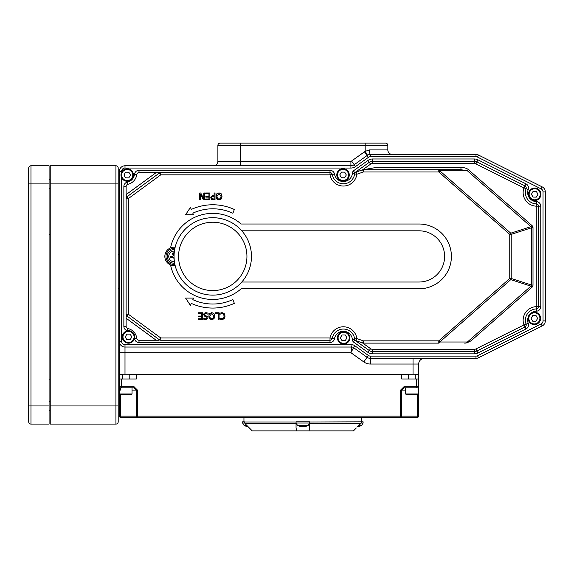 <?xml version="1.0" encoding="UTF-8"?>
<svg xmlns="http://www.w3.org/2000/svg" width="574" height="574" viewBox="0 0 574 574"><rect width="100%" height="100%" fill="white"/><g stroke="black" fill="none" stroke-linecap="round" stroke-linejoin="round"><path stroke-width="0.86" d="M118.201 405.954L118.201 168.046A2.267 2.267 0 0 0 115.934 165.778L50.225 165.778L50.225 183.91L118.201 183.91L118.201 405.954L115.934 405.954L115.934 424.078A2.267 2.267 0 0 0 118.201 421.811L118.201 405.954M50.225 165.778L115.934 165.778A2.267 2.267 0 0 1 118.201 168.046A2.267 2.267 0 0 0 115.934 165.778L115.934 405.954L50.225 405.954L50.225 424.078L115.934 424.078A2.267 2.267 0 0 0 118.201 421.811M50.225 405.954L50.225 183.91M30.967 165.778A2.267 2.267 0 0 0 28.7 168.046L28.7 421.811A2.267 2.267 0 0 0 30.967 424.078L49.091 424.078L49.091 165.778L30.967 165.778L30.967 183.91L49.091 183.91M28.7 398.026L28.7 183.91L30.967 183.91L30.967 405.954L28.7 405.954L28.7 398.026M365.172 143.12L365.172 151.357L369.52 149.922L387.83 149.922A4.535 4.535 0 0 0 392.358 154.449A4.535 4.535 0 0 1 387.83 149.922L387.83 145.387A2.267 2.267 0 0 0 385.563 143.12L220.158 143.12A2.267 2.267 0 0 0 217.89 145.387A2.267 2.267 0 0 1 220.158 143.12M387.83 145.387A2.267 2.267 0 0 0 385.563 143.12A2.267 2.267 0 0 1 387.83 145.387L240.549 145.387L240.549 143.12M217.89 161.251A4.535 4.535 0 0 1 213.363 165.778A4.535 4.535 0 0 0 217.89 161.251L217.89 145.387L240.549 145.387L240.549 161.251L217.89 161.251A4.535 4.535 0 0 1 213.363 165.778M369.52 149.922A4.535 0.868 -90 0 0 370.388 154.449A5.661 5.661 0 0 0 367.087 155.511L354.208 164.724A5.661 5.661 0 0 1 350.908 165.778L124.996 165.778A5.661 5.661 0 0 0 119.335 171.447L119.335 341.379A5.661 5.661 0 0 0 124.996 347.04L351.998 347.04A2.267 2.267 0 0 1 353.319 347.464L367.087 357.315A5.661 5.661 0 0 0 370.388 358.37L475.99 358.37A5.661 5.661 0 0 0 478.522 357.774L542.172 325.953A5.661 5.661 0 0 0 545.3 320.888L545.3 191.938A5.661 5.661 0 0 0 542.172 186.873L478.522 155.052A5.661 5.661 0 0 0 475.99 154.449L370.388 154.449L370.388 156.716L475.99 156.716A3.401 3.401 0 0 1 477.511 157.075L541.153 188.896A3.401 3.401 0 0 1 543.033 191.938L543.033 320.888A3.401 3.401 0 0 1 541.153 323.923L477.511 355.751A3.401 3.401 0 0 1 475.99 356.11L370.388 356.11A3.401 3.401 0 0 1 368.408 355.471L354.639 345.62A4.535 4.535 0 0 0 351.998 344.78L124.996 344.78A3.401 3.401 0 0 1 121.595 341.379L121.595 177.732M121.595 172.322L121.595 171.447A3.401 3.401 0 0 1 124.996 168.046L350.908 168.046A7.928 7.928 0 0 0 355.521 166.568L368.408 157.348L364.454 151.823A10.196 10.196 0 0 1 365.172 151.357L367.489 155.245M49.091 424.078L30.967 424.078L30.967 405.954L49.091 405.954M468.413 169.653L467.394 170.808L439.813 170.808L510.774 233.195L530.928 226.673L531.947 225.517L468.413 169.653A8.667 4.535 -0 0 0 460.958 167.436L460.958 169.703L438.794 169.703L438.794 171.97L439.813 170.808A2.267 1.184 -90 0 0 438.794 169.703L363.342 169.703L376.329 167.436L362.596 169.832A2.267 2.267 0 0 1 363.342 169.703L460.958 169.703L467.394 170.808L530.928 226.673L531.553 227.778L531.553 285.048L533.009 285.048L533.009 227.778L531.553 227.778L511.212 234.357A2.267 1.413 -107.9 0 0 510.774 233.195L509.755 234.357L509.755 278.469L438.794 340.856L363.342 340.856L362.596 342.994L370.589 348.676L369.269 350.52L354.911 340.246L353.211 341.817L367.956 352.364A7.928 7.928 0 0 0 372.569 353.842L474.382 353.842A7.928 7.928 0 0 0 477.934 353.003L525.992 328.974A4.535 4.535 0 0 0 528.224 323.363A9.062 9.062 0 0 1 528.295 316.927M531.51 312.837A9.062 9.062 0 0 1 536.403 311.187L536.317 308.92A11.329 11.329 0 0 0 526.093 324.138A11.329 11.329 0 0 1 536.317 308.92A2.267 2.267 0 0 0 538.505 306.659A2.267 2.267 0 0 1 536.317 308.92L536.238 306.659L538.505 306.659L538.505 206.166L536.238 206.166L536.317 203.906A11.329 11.329 0 0 1 526.093 188.681L523.969 187.906L524.98 185.876L476.915 161.846A5.661 5.661 0 0 0 474.382 161.251L474.382 158.984L372.569 158.984L372.569 161.251L474.382 161.251L372.569 161.251A5.661 5.661 0 0 0 369.269 162.306L367.956 160.462L353.211 171.009L354.911 172.58L369.269 162.306L370.589 164.15L362.596 169.832L363.342 171.97L438.794 171.97L509.755 234.357L511.212 234.357L511.212 278.469L509.755 278.469L510.774 279.624A2.267 1.413 -72.1 0 0 511.212 278.469L531.553 285.048L530.928 286.146L467.394 342.011L439.813 342.011L438.794 340.856L438.794 343.123A2.267 1.184 -90 0 0 439.813 342.011L510.774 279.624L530.928 286.146L531.947 287.309A7.261 4.535 17.9 0 0 533.009 285.048M362.596 169.832L356.124 172.085L356.87 174.231L354.624 173.929A11.329 11.329 0 0 1 332.238 174.446L330.007 174.84A13.597 13.597 0 0 0 356.87 174.231L363.342 171.97L363.342 169.703A2.267 2.267 0 0 0 362.596 169.832M355.866 340.626L356.87 338.595A13.597 13.597 0 0 0 330.007 337.978L332.238 338.38A11.329 11.329 0 0 1 354.624 338.89L354.911 340.246A2.267 2.267 0 0 1 354.682 339.435A11.329 11.329 0 0 0 354.624 338.89L356.87 338.595L363.342 340.856L363.342 343.123L438.794 343.123M362.596 342.994A2.267 2.267 0 0 0 363.342 343.123A2.267 2.267 0 0 1 362.596 342.994L356.124 340.734A2.267 2.267 0 0 1 354.624 338.89A11.329 11.329 0 0 0 332.238 338.38L334.47 338.775A9.062 9.062 0 0 1 352.429 339.621A4.535 4.535 0 0 0 353.211 341.817M467.021 342.75A2.267 1.184 -90 0 0 467.394 342.011L471.046 340.856L467.021 342.75A4.334 2.267 0 0 1 464.653 343.123M156.185 340.246L126.129 318.233L126.129 326.326A2.267 2.267 0 0 0 127.916 328.536A11.329 11.329 0 0 1 136.756 338.251A2.267 2.267 0 0 0 139.001 340.246L159.098 340.246L160.763 337.978L128.397 314.272L127.055 316.102A2.267 2.267 0 0 1 126.129 314.272L128.397 314.272L128.397 198.547L160.763 174.84L159.421 173.018L127.055 196.724A2.267 2.267 0 0 0 126.129 198.547A2.267 2.267 0 0 1 127.055 196.724L128.397 198.547L126.129 198.547L126.129 194.593L126.129 314.272A2.267 2.267 0 0 0 127.055 316.102L159.421 339.808A2.267 2.267 0 0 0 160.763 340.246L330.007 340.246A2.267 2.267 0 0 0 332.238 338.38A2.267 2.267 0 0 1 330.007 340.246L330.007 342.513A4.535 4.535 0 0 0 334.47 338.775M159.421 173.018A2.267 2.267 0 0 1 160.763 172.58A2.267 2.267 0 0 0 159.421 173.018L159.098 172.58L330.007 172.58L139.001 172.58L139.001 170.313A4.535 4.535 0 0 0 134.503 174.302A9.062 9.062 0 0 1 127.435 182.073A4.535 4.535 0 0 0 123.862 186.5L123.862 326.326A4.535 4.535 0 0 0 127.435 330.753A9.062 9.062 0 0 1 127.593 330.789M354.667 173.563A11.329 11.329 0 0 0 354.682 173.391A2.267 2.267 0 0 1 354.883 172.638M474.382 353.842L474.382 351.575L372.569 351.575L474.382 351.575A5.661 5.661 0 0 0 476.915 350.979L524.98 326.943L523.969 324.92L528.224 323.363M369.269 162.306L354.911 172.58L354.624 173.929A11.329 11.329 0 0 1 332.238 174.446A2.267 2.267 0 0 0 330.007 172.58L330.007 170.313L139.001 170.313M156.185 172.58L126.129 194.593L126.129 186.5A2.267 2.267 0 0 1 127.916 184.283A11.329 11.329 0 0 0 136.756 174.575A2.267 2.267 0 0 1 139.001 172.58M354.624 173.929A2.267 2.267 0 0 1 356.124 172.085L355.866 172.2M354.911 340.246L369.269 350.52A5.661 5.661 0 0 0 372.569 351.575L372.569 353.842M525.992 328.974L524.98 326.943A2.267 2.267 0 0 0 526.093 324.138M538.505 306.659L540.765 306.659L540.765 206.166L538.505 206.166A2.267 2.267 0 0 0 536.317 203.906L536.403 201.639A9.062 9.062 0 0 1 528.224 189.463A4.535 4.535 0 0 0 525.992 183.852L477.934 159.823A7.928 7.928 0 0 0 474.382 158.984M528.224 189.463L526.093 188.681A2.267 2.267 0 0 0 524.98 185.876L525.992 183.852M251.469 256.413A38.709 38.709 0 0 0 193.402 222.891A38.709 38.709 0 0 0 193.402 289.935A38.709 38.709 0 0 0 251.469 256.413M175.142 247.272A9.206 9.206 0 0 0 164.838 256.413A9.206 9.206 0 0 0 175.142 265.554L174.891 264.442A8.072 8.072 0 0 1 165.972 256.413A8.072 8.072 0 0 1 174.891 248.384L175.07 247.581M159.421 339.808L127.471 316.403M120.397 390.09L120.461 387.83L134.015 387.83L136.289 390.09L136.289 416.15A1.134 1.134 90 0 0 137.423 417.284L137.423 416.15L119.335 416.15A1.134 1.134 0 0 0 120.461 417.284L120.397 394.625M120.461 417.284L400.609 417.284A1.134 1.134 -90 0 0 401.743 416.15L400.609 416.15L400.609 417.284L417.571 417.284A1.134 1.134 0 0 0 418.697 416.15L417.635 416.15L417.571 417.284M417.635 394.575L417.635 416.15L401.743 416.15L401.743 390.09L404.017 387.83L404.017 386.697L400.609 390.09L400.609 416.15L137.423 416.15L137.423 390.09L134.015 386.697L119.335 386.697L119.335 416.15L119.571 390.09M404.017 387.83L417.571 387.83A1.134 1.134 0 0 0 418.697 386.697L418.697 378.991L401.707 378.991L401.707 374.456L136.325 374.456L136.325 378.991L119.335 378.991L119.335 386.697A1.134 1.134 0 0 0 120.461 387.83A1.134 1.134 0 0 1 119.335 386.697M418.697 416.15L418.697 386.697L404.017 386.697M134.015 387.83L134.015 386.697M415.232 374.456L418.697 374.456L418.697 378.991M243.95 421.811L243.95 417.284L361.771 417.284L361.771 421.811M351.998 344.78L350.908 352.709L354.639 345.62M244.589 423.024L242.623 423.024L242.623 421.811L244.345 421.811L245.012 423.612L252.259 430.88L296.679 430.88L296.055 427.989L296.055 421.811L309.651 421.811L309.651 423.612L309.651 422.012L363.098 421.811L363.098 423.024L361.132 423.024M358.85 425.456L361.598 425.456A11.803 11.803 0 0 1 357.667 426.626L360.709 423.612L361.376 422.012M118.201 254.469L119.335 254.469L119.335 171.447L119.335 374.234L124.996 374.234L124.996 352.709L350.908 352.709L363.794 361.921L368.408 355.471M370.388 356.11L370.388 358.37L475.99 358.37L475.99 356.11M541.153 188.896L542.172 186.873L478.522 155.052L542.172 186.873L478.522 155.052L542.172 186.873L478.522 155.052L542.172 186.873L478.522 155.052L477.511 157.075M424.365 358.37A5.661 5.661 0 0 0 418.697 364.038L418.697 374.234L124.996 374.234M124.996 344.78L124.996 352.709L119.335 352.709L119.335 288.622L118.201 288.622M122.406 374.456L119.335 374.456L119.335 378.991M360.709 423.612L309.651 423.612L309.651 427.989L309.034 430.88L296.679 430.88M245.012 423.612L296.055 423.612L296.055 422.012L244.345 422.012M353.469 430.88L356.296 427.989L353.469 430.88L309.034 430.88M205.6 199.795L209.854 199.795L209.854 192.993L205.6 192.993L205.6 193.797L208.95 193.797L208.95 196.322L205.829 196.322L205.829 197.126L208.95 197.126L208.95 198.991L205.6 198.991L205.6 199.795M211.655 197.714L212.043 196.71L214.109 196.301L214.109 199.013L212.143 198.755L211.655 197.714M213.341 195.533L211.311 196.236L210.715 197.743L211.526 199.372L215.013 199.795L215.013 192.993L214.109 192.993L214.109 195.533L213.341 195.533M216.943 196.394L219.003 193.632L221.069 196.394L220.509 198.446L219.003 199.156L217.503 198.446L216.943 196.394M216.814 193.775L216.003 196.394L216.814 199.013L219.01 199.939L221.198 199.013L222.009 196.394L221.198 193.775L219.01 192.85L216.814 193.775M208.147 314.287L208.147 313.153L205.915 312.629L204.143 313.246L203.526 314.688L204.875 316.403L206.267 316.755L207.157 317.817L205.75 318.886L203.792 318.147L203.792 319.223L205.815 319.668L208.097 317.723L207.659 316.496L205.305 315.585L204.466 314.545L205.98 313.411L208.147 314.287M209.747 316.145L211.806 313.39L213.872 316.145L213.313 318.204L211.806 318.907L210.299 318.204L209.747 316.145M209.618 313.533L208.8 316.145L209.618 318.771L211.813 319.689L213.994 318.771L214.812 316.145L214.002 313.533L211.813 312.608L209.618 313.533M225.073 316.138L224.219 313.519L222.03 312.629L219.921 313.21L219.921 314.287L222.023 313.411L223.501 314.086L224.133 316.138L223.523 318.197L222.023 318.893L219.921 318.003L219.921 319.094L222.016 319.668L224.226 318.728L225.073 316.138M193.474 214.726L192.828 213.169A47.613 47.613 0 0 1 232.879 213.255L234.343 209.488A51.653 51.653 0 0 0 191.286 209.438L190.439 207.401L185.596 214.726L193.474 214.726M232.879 299.571A47.613 47.613 0 0 1 192.828 299.657L193.474 298.093L185.596 298.093L190.439 305.425L191.286 303.388A51.653 51.653 0 0 0 234.343 303.337L232.879 299.571M219.074 319.546L219.074 312.751L215.135 312.751L215.135 313.555L218.17 313.555L218.17 319.546L219.074 319.546M198.353 319.546L202.608 319.546L202.608 312.751L198.353 312.751L198.353 313.555L201.704 313.555L201.704 316.073L198.575 316.073L198.575 316.877L201.704 316.877L201.704 318.742L198.353 318.742L198.353 319.546M203.77 198.855L200.757 192.993L199.745 192.993L199.745 199.795L200.591 199.795L200.591 194.414L203.325 199.795L204.609 199.795L204.609 192.993L203.77 192.993L203.77 198.855M136.325 374.456L129.2 374.456M408.43 374.456L401.707 374.456M241.79 282.021L419.006 282.021A25.608 25.608 0 0 0 444.613 256.413A25.608 25.608 0 0 0 419.006 230.805L241.79 230.805M170.557 264.93A43.057 43.057 0 0 0 241.109 288.815L419.006 288.815A32.402 32.402 0 0 0 451.408 256.413A32.402 32.402 0 0 0 419.006 224.011L241.109 224.011A43.057 43.057 0 0 0 170.557 247.889M416.437 378.991L416.437 387.83L418.059 387.83L418.059 393.943L405.596 393.943L406.277 394.625L417.384 394.625L406.277 394.625M417.384 394.625L418.059 393.943M131.353 394.625L120.253 394.625L131.353 394.625L132.034 393.943L119.571 393.943L119.571 387.83L121.595 387.83L121.595 378.991M134.761 337.01A6.228 6.228 0 0 0 128.59 330.717A6.228 6.228 0 0 0 122.298 336.888A6.228 6.228 0 0 0 128.468 343.18A6.228 6.228 0 0 0 134.761 337.01M126.919 334.104L130.19 334.133L131.798 336.981L130.133 339.794L126.868 339.765L125.254 336.916L126.919 334.104M540.93 194.335A6.228 6.228 0 0 0 534.76 188.042A6.228 6.228 0 0 0 528.467 194.213A6.228 6.228 0 0 0 534.638 200.505A6.228 6.228 0 0 0 540.93 194.335M533.088 191.422L536.36 191.458L537.967 194.306L536.31 197.119L533.038 197.09L531.431 194.242L533.088 191.422M349.882 337.856A6.228 6.228 0 0 0 343.711 331.571A6.228 6.228 0 0 0 337.419 337.742A6.228 6.228 0 0 0 343.589 344.027A6.228 6.228 0 0 0 349.882 337.856M342.039 334.951L345.311 334.979L346.918 337.828L345.254 340.647L341.989 340.612L340.375 337.77L342.039 334.951M540.586 318.434A6.228 6.228 0 0 0 534.416 312.148A6.228 6.228 0 0 0 528.13 318.319A6.228 6.228 0 0 0 534.301 324.604A6.228 6.228 0 0 0 540.586 318.434M532.751 315.528L536.023 315.564L537.63 318.405L535.965 321.225L532.694 321.196L531.086 318.348L532.751 315.528M357.702 426.597A11.796 7.606 -96.5 0 0 358.994 426.152L358.154 426.152M304.091 426.64L304.005 426.64A11.796 7.606 -96.5 0 0 305.547 426.152L304.349 426.152A11.796 6.386 96 0 1 302.986 426.64L302.369 426.64A11.796 8.954 -97.7 0 1 300.482 426.152L299.592 426.152A11.796 9.866 99.1 0 0 301.615 426.64L301.709 426.64M297.554 425.456L308.152 425.456L309.651 423.024L296.055 423.024L297.554 425.456A11.803 11.803 0 0 0 301.745 426.654M302.72 426.64L303.337 426.64A11.796 8.954 97.7 0 0 303.897 426.554M247.839 426.417A11.796 8.954 -97.7 0 1 247.05 426.152L246.16 426.152A11.796 9.866 99.1 0 0 248.047 426.626A11.803 11.803 0 0 1 244.122 425.456L246.863 425.456M174.223 260L174.166 259.62A3.207 3.207 0 0 1 174.166 259.62L174.159 259.362M174.087 255.272L173.951 254.368A2.045 2.045 0 0 0 173.126 254.591L172.43 253.206A11.796 1.026 71.5 0 0 173.161 255.538L172.846 256.076A11.796 1.026 168.9 0 0 170.464 256.592L172.006 256.506A2.045 2.045 0 0 0 172.229 257.339L173.075 257.009L174.008 257.554L174.144 258.451M174.123 253.981A11.796 1.026 -101.1 0 0 173.872 252.825L173.951 254.368M172.229 257.339L170.844 258.035A11.796 1.026 -18.5 0 0 173.169 257.296L173.714 257.611A11.796 1.026 78.9 0 0 174.209 259.914M170.464 256.592A3.588 3.588 0 0 0 170.844 258.035M174.41 261.701A5.295 5.295 0 0 1 168.928 257.769A5.295 5.295 0 0 1 174.41 251.125M172.308 249.841A6.795 6.795 0 0 1 174.647 249.64A6.795 6.795 0 0 0 167.479 258.149A6.795 6.795 0 0 0 174.647 263.186A6.795 6.795 0 0 1 167.35 257.582A6.795 6.795 0 0 1 172.308 249.841M173.126 254.591L173.448 255.437L172.91 256.377L172.006 256.506M133.441 175.084A6.228 6.228 0 0 0 127.27 168.799A6.228 6.228 0 0 0 120.978 174.97A6.228 6.228 0 0 0 127.148 181.255A6.228 6.228 0 0 0 133.441 175.084M125.598 172.178L128.87 172.214L130.477 175.056L128.82 177.875L125.548 177.847L123.941 174.998L125.598 172.178M349.265 175.013A6.228 6.228 0 0 0 343.094 168.72A6.228 6.228 0 0 0 336.802 174.891A6.228 6.228 0 0 0 342.972 181.183A6.228 6.228 0 0 0 349.265 175.013M341.43 172.107L344.694 172.135L346.309 174.984L344.644 177.804L341.372 177.768L339.765 174.919L341.43 172.107M364.454 151.823L351.568 161.036L355.521 166.568M351.568 161.036A1.134 1.134 0 0 1 350.908 161.251L350.908 168.046M240.549 165.778L240.549 161.251L350.908 161.251M387.83 149.922A4.535 4.535 0 0 0 392.358 154.449M160.763 172.58L160.763 174.84L330.007 174.84L330.007 172.58A2.267 2.267 0 0 1 332.238 174.446L334.47 174.044A4.535 4.535 0 0 0 330.007 170.313M330.007 340.246L330.007 337.978L160.763 337.978L160.763 340.246M354.682 339.435L352.429 339.621M139.001 340.246L139.001 342.513L330.007 342.513M134.524 338.646A4.535 4.535 0 0 0 139.001 342.513M136.756 338.251L134.56 338.517M127.916 328.536L127.435 330.753M126.129 326.326L123.862 326.326M126.129 186.5L123.862 186.5M127.916 184.283L127.435 182.073M136.756 174.575L134.503 174.302M354.682 173.391L352.429 173.205A9.062 9.062 0 0 1 334.47 174.044M353.211 171.009A4.535 4.535 0 0 0 352.429 173.205M372.569 158.984A7.928 7.928 0 0 0 367.956 160.462M474.382 161.251L474.382 163.511A3.401 3.401 0 0 1 475.903 163.87L477.934 159.823M540.765 206.166A4.535 4.535 0 0 0 536.403 201.639M536.403 311.187A4.535 4.535 0 0 0 540.765 306.659M475.903 163.87L523.969 187.906A13.597 13.597 0 0 0 536.238 206.166L536.238 306.659A13.597 13.597 0 0 0 523.969 324.92L475.903 348.949L477.934 353.003M369.269 350.52L367.956 352.364M368.408 157.348A3.401 3.401 0 0 1 370.388 156.716M121.595 341.379L119.335 341.379M121.595 171.447L119.335 171.447M124.996 168.046L124.996 165.778M475.99 156.716L475.99 154.449M543.033 191.938L545.3 191.938M543.033 320.888L545.3 320.888M541.153 323.923L542.172 325.953M477.511 355.751L478.522 357.774M372.569 161.251L372.569 163.511L474.382 163.511M370.589 164.15A3.401 3.401 0 0 1 372.569 163.511M372.569 351.575L372.569 349.308A3.401 3.401 0 0 1 370.589 348.676M474.382 351.575L474.382 349.308L372.569 349.308M475.903 348.949A3.401 3.401 0 0 1 474.382 349.308M533.009 227.778A7.261 4.535 -17.9 0 0 531.947 225.517M471.046 340.856L531.947 287.309M460.958 167.436L376.329 167.436M246.935 256.413A34.182 34.182 0 0 1 195.669 286.01A34.182 34.182 0 0 1 195.669 226.809A34.182 34.182 0 0 1 246.935 256.413M127.055 316.102L126.129 317.365M126.129 195.454L127.055 196.724M405.596 390.09L400.609 390.09M418.059 390.09L418.697 390.09M132.034 390.09L137.423 390.09M363.794 361.921A11.329 11.329 0 0 0 370.388 364.038L418.697 364.038M370.388 358.37L370.388 364.038M413.036 374.234L413.036 358.37M134.079 337.003A5.553 5.553 0 0 1 125.706 341.731A5.553 5.553 0 0 1 125.799 332.116A5.553 5.553 0 0 1 134.079 337.003M540.249 194.328A5.553 5.553 0 0 1 531.876 199.056A5.553 5.553 0 0 1 531.969 189.442A5.553 5.553 0 0 1 540.249 194.328M349.2 337.849A5.553 5.553 0 0 1 340.827 342.578A5.553 5.553 0 0 1 340.92 332.963A5.553 5.553 0 0 1 349.2 337.849M539.912 318.434A5.553 5.553 0 0 1 531.538 323.155A5.553 5.553 0 0 1 531.632 313.54A5.553 5.553 0 0 1 539.912 318.434M172.566 253.564A3.207 3.207 0 0 1 173.929 253.206M173.872 252.825A3.588 3.588 0 0 0 172.43 253.206M171.203 257.898A3.207 3.207 0 0 1 170.844 256.528M132.759 175.077A5.553 5.553 0 0 1 124.386 179.805A5.553 5.553 0 0 1 124.479 170.191A5.553 5.553 0 0 1 132.759 175.077M348.583 175.005A5.553 5.553 0 0 1 340.217 179.734A5.553 5.553 0 0 1 340.303 170.119A5.553 5.553 0 0 1 348.583 175.005M50.225 234.328L49.091 234.328M50.225 379.149L49.091 379.149M415.232 378.991L415.232 374.234M408.43 378.991L408.43 374.234M405.596 393.943L405.596 387.83M129.2 378.991L129.2 374.234M122.406 378.991L122.406 374.234M119.571 393.943L120.253 394.625M132.034 393.943L132.034 387.83M357.738 426.166L358.929 426.166M363.098 423.024L361.598 425.456M304.299 426.166L305.483 426.166M299.671 426.166L300.554 426.166M306.035 426.166L305.153 426.166M303.962 426.654A11.803 11.803 0 0 0 308.152 425.456M309.651 423.024L309.651 421.811M296.055 423.024L296.055 421.811M246.239 426.166L247.121 426.166M242.623 423.024L244.122 425.456M49.091 410.489L50.225 410.489M49.091 401.42L50.225 401.42M49.091 188.437L50.225 188.437M49.091 179.375L50.225 179.375"/></g></svg>
